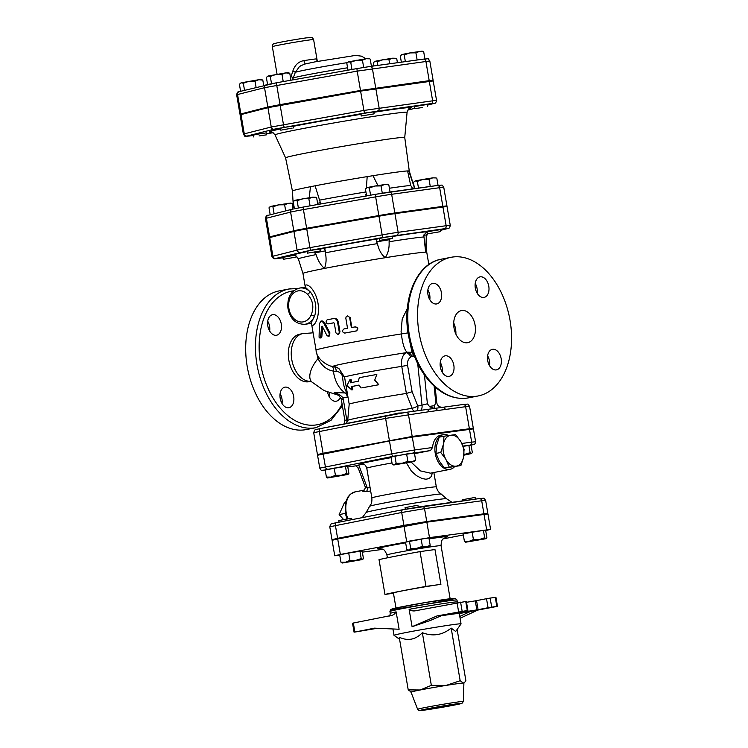 <?xml version="1.0" encoding="UTF-8"?>
<svg xmlns="http://www.w3.org/2000/svg" width="748" height="748" viewBox="0 0 748 748"><rect width="100%" height="100%" fill="white"/><g stroke="black" fill="none" stroke-linecap="round" stroke-linejoin="round"><path stroke-width="1.12" d="M373.785 113.92L361.247 115.996L373.785 113.92M361.247 115.996L360.91 114.07L367.333 112.78L373.813 111.863L374.14 113.799M422.377 107.525L414.719 108.647L422.377 107.525M414.719 108.647L414.392 106.712L420.806 105.431L427.286 104.514L427.613 106.44M259.079 135.93L266.737 134.799L259.079 135.93M253.834 137.006L253.507 135.07L258.752 133.995L266.4 132.864L266.737 134.799M292.131 128.123L280.799 130.18L292.131 128.123M280.799 130.18L280.472 128.245L284.661 127.356L293.366 126.038L293.702 127.973M356.422 60.279L350.728 62.234L348.605 61.813L366.165 58.718L362.434 60.167L356.422 60.279M347.633 62.327L348.605 61.813L346.81 63.225L347.988 70.172M369.568 58.802L366.165 58.718L369.568 58.802M419.637 51.36L415.907 52.818L409.895 52.93L422.134 51.116L423.686 51.752L419.637 51.36M404.21 54.885L402.087 54.454L409.895 52.93L404.21 54.885L405.36 61.626M401.115 54.978L402.087 54.454L400.283 55.876L401.358 62.178M396.075 58.279L392.672 58.194L396.075 58.279M388.941 59.644L382.929 59.756L392.672 58.194L388.941 59.644L389.652 63.786M377.244 61.71L375.122 61.28L382.929 59.756L377.244 61.71L377.871 65.403M374.15 61.803L375.122 61.28L373.317 62.701L373.869 65.955M240.23 83.337L241.202 82.813L239.397 84.234L240.604 91.284M262.8 80.111L258.752 79.718L261.248 79.475L262.8 80.111L263.717 85.431M249.019 81.289L243.324 83.243L241.202 82.813L258.752 79.718L255.021 81.177L249.019 81.289M371.438 66.292L370.213 59.101M363.678 67.451L362.434 60.167M351.962 69.471L350.728 62.234M424.92 58.942L423.686 51.752M417.141 60.008L415.907 52.818M397.431 62.72L396.721 58.578M244.521 90.293L243.324 83.243M256.078 87.366L255.021 81.177M267.195 76.511L268.167 75.987L266.363 77.409L267.569 84.477M275.984 74.463L270.29 76.408L268.167 75.987L285.717 72.893L281.987 74.351L275.984 74.463M289.766 73.276L285.717 72.893L288.214 72.65L289.766 73.276L290.953 80.223M283.221 81.588L281.987 74.351M271.524 83.683L270.29 76.408M276.76 82.729L266.522 84.73A2.618 2.468 75.8 0 0 264.53 87.694L357.189 71.125L429.81 60.962L433.111 80.298L429.576 81.27M433.111 80.298L429.202 80.662L425.893 61.327A2.618 1.992 -97.8 0 0 423.583 59.12A2.618 1.992 -97.8 0 0 423.499 59.129L370.195 66.46M239.556 91.555A2.618 2.468 75.8 0 0 237.565 94.528L236.667 94.837L239.968 114.173L267.831 107.029L280.051 104.645L360.489 90.461L429.202 80.662M317.984 61.299L316.357 58.914A20.935 0.589 170.3 0 0 303.969 60.616C298.574 61.514 294.862 65.011 292.823 71.116L290.589 78.091M317.778 61.336A3.927 3.824 87.1 0 1 316.357 58.914M303.969 60.616A3.927 1.477 -99 0 0 305.39 63.917M292.823 71.116L295.357 72.247M291.281 76.707A3.927 0.608 -160.8 0 1 293.328 77.745M239.968 114.173L243.614 113.836M276.638 105.805L289.532 103.598M357.077 91.63L369.97 89.423M412.849 83.57L423.415 81.831M283.221 259.304L296.115 257.097L283.221 259.304L282.894 257.368L293.758 255.377M427.641 233.844L427.314 231.908L433.728 230.627L440.207 229.711L440.535 231.637L427.641 233.844L440.535 231.637M379.638 240.445L379.311 238.509L385.725 237.228L392.204 236.303L392.532 238.238L379.638 240.445L392.532 238.238M307.428 253.17L307.101 251.234L313.515 249.954L319.994 249.037L320.322 250.963L307.428 253.17L320.322 250.963M443.517 206.953L446.004 206.326A17.185 0.477 170.3 0 0 446.949 205.999A17.185 0.477 170.3 0 0 442.844 206.383L394.841 212.984A17.185 0.477 170.3 0 0 378.843 215.555L375.646 196.864A2.618 0.477 -100 0 1 375.674 194.284L303.482 207.009A2.618 0.477 -100 0 0 303.464 207.009L292.608 209.131A2.618 2.468 -104.2 0 0 292.403 209.178L268.195 215.302A2.618 2.468 75.8 0 0 266.41 218.229L290.607 212.105A2.618 2.468 -104.2 0 1 292.403 209.178L303.464 207.009A2.618 0.477 -100 0 0 303.436 209.599L375.646 196.864A17.185 0.477 -9.7 0 1 391.643 194.293A2.618 1.992 -97.8 0 0 389.334 192.086A2.618 1.992 -97.8 0 0 389.25 192.096L375.692 194.284A2.618 0.477 -100 0 1 375.692 194.284L303.464 207.009M269.598 236.92L266.41 218.229A17.185 0.477 -9.7 0 0 265.456 218.556L268.654 237.247A17.185 0.477 170.3 0 1 269.598 236.92L293.805 230.795A17.185 0.477 170.3 0 1 306.633 228.29L378.843 215.555M268.654 237.247A17.185 0.477 170.3 0 0 272.197 236.938M350.793 221.165A58.868 1.646 170.3 0 0 343.173 222.511M426.594 209.281L436.477 207.916M375.58 216.714L388.474 214.517M303.37 229.449L316.226 226.999M270.196 214.798L269.009 207.813L270.804 206.401L278.621 204.868L272.926 206.822L270.804 206.401L269.832 206.925M249.692 135.977A2.618 1.992 -97.8 0 1 249.608 135.986L253.572 135.444L247.158 136.024A2.618 2.468 75.8 0 1 244.287 133.836L271.253 127.01L267.943 107.675L360.601 91.106L433.223 80.943L436.523 100.279L363.902 110.442L271.253 127.01A2.618 2.468 75.8 0 0 274.123 129.198L364.828 113.013L431.1 103.607L433.634 103.551L427.398 105.131L433.831 103.514C435.224 103.738 436.121 102.663 436.523 100.279M240.978 114.509L244.287 133.836L243.381 134.144L240.08 114.818L267.943 107.675M302.828 198.744L297.134 200.698L295.011 200.268L312.571 197.173L308.831 198.631L302.828 198.744M294.039 200.791L295.011 200.268L293.207 201.689L294.413 208.72M315.965 197.266L312.571 197.173L315.965 197.266M384.771 184.447L381.041 185.906L375.038 186.018L387.268 184.204L388.82 184.831L384.771 184.447M369.344 187.963L367.221 187.542L375.038 186.018L369.344 187.963L370.578 195.181M366.249 188.066L367.221 187.542L365.417 188.964L366.604 195.883M436.178 177.94L432.774 177.846L436.178 177.94M429.043 179.305L423.041 179.417L432.774 177.846L429.043 179.305L430.268 186.458M417.347 181.371L415.224 180.941L423.041 179.417L417.347 181.371L418.487 188.075M414.252 181.465L415.224 180.941L413.42 182.362L414.495 188.627M317.797 204.484L316.61 197.566M310.065 205.85L308.831 198.631M298.368 207.935L297.134 200.698M390.045 191.984L388.82 184.831M382.284 193.162L381.041 185.906M438.048 185.392L436.823 178.239M288.363 203.306L284.633 204.765L278.621 204.868L290.85 203.054L292.412 203.69L288.363 203.306M285.68 210.88L284.633 204.765M293.104 207.757L292.412 203.69M274.123 213.806L272.926 206.822M409.278 171.04A59.27 1.655 170.3 0 0 409.278 171.03L404.743 137.482A60.448 1.692 170.3 0 0 404.743 137.482A60.448 1.692 170.3 0 0 344.875 146A60.448 1.692 170.3 0 0 285.577 157.856A60.448 1.692 170.3 0 0 285.586 157.865L275.021 134.911A66.993 1.87 -9.7 0 1 340.742 121.765A66.993 1.87 -9.7 0 1 407.08 112.34C408.071 109.479 408.978 108.133 409.801 108.31M412.821 188.861L410.717 185.467L407.595 170.927A59.27 1.655 170.3 0 0 372.981 175.687L377.908 185.523M414.224 187.056L409.278 171.03A59.27 1.655 170.3 0 0 408.745 170.909L414.242 187.15M309.298 197.659L310.439 186.71A59.27 1.655 170.3 0 0 292.44 191.002A59.27 1.655 170.3 0 0 292.449 191.011M366.398 187.935L367.175 176.622A59.27 1.655 170.3 0 0 315.095 185.803L320.78 203.952M365.894 196.509L366.202 193.554M372.981 175.687A59.27 1.655 170.3 0 0 367.175 176.622L372.981 175.687M408.745 170.909A59.27 1.655 170.3 0 0 407.595 170.927L408.745 170.909M315.095 185.803A59.27 1.655 170.3 0 0 310.439 186.71L315.095 185.803M278.462 258.397A2.618 1.992 82.2 0 1 278.378 258.406L282.959 257.779L275.778 258.443A2.618 2.468 -104.2 0 1 272.908 256.255A17.185 0.477 170.3 0 0 271.963 256.583L268.766 237.892A17.185 0.477 -9.7 0 1 269.71 237.565L293.917 231.441A17.185 0.477 -9.7 0 1 306.745 228.925L378.956 216.2A17.185 0.477 -9.7 0 1 394.944 213.629L442.947 207.028A17.185 0.477 -9.7 0 1 447.061 206.644L450.259 225.335A17.185 0.477 170.3 0 0 446.145 225.718A2.618 1.992 82.2 0 1 444.63 228.682L447.313 228.626L440.32 230.403M390.643 615.623C392.999 615.314 394.832 614.061 396.141 611.864L399.114 629.246L374.486 628.152L354.879 632.051L353.337 623.028L390.97 615.548M377.254 628.283L354.879 632.051M336.834 539.158L331.99 539.654L329.784 526.77L401.695 512.492L424.537 508.64A2.618 1.992 -97.8 0 0 422.227 506.424A2.618 1.992 -97.8 0 0 422.143 506.443L402.938 509.678A2.618 1.702 78.9 0 0 402.873 509.687A2.618 1.702 78.9 0 0 401.695 512.492L403.901 525.376L426.743 521.524L487.836 513.296L485.639 500.403L481.703 500.777A2.618 1.992 -97.8 0 0 479.393 498.57A2.618 1.992 -97.8 0 0 479.309 498.579L422.311 506.415M483.105 514.437L487.836 513.296M402.817 509.706L336.647 522.646A2.618 1.702 78.9 0 0 336.581 522.656A2.618 1.702 78.9 0 0 335.403 525.451L337.61 538.345L403.901 525.376M337.61 538.345L331.99 539.654M370.522 532.576A45.787 1.281 -9.7 0 1 393.906 527.995M441.479 520.159A45.787 1.281 -9.7 0 1 446.463 519.477M341.771 538.195L353.841 535.83M468.416 516.457L478.122 515.12M408.062 525.255L420.965 523.048M322.295 454.083L317.442 454.578L313.702 432.671L385.613 418.394A2.618 1.702 -101.1 0 1 386.791 415.589A2.618 1.702 -101.1 0 1 386.856 415.579L406.061 412.344A2.618 1.992 -97.8 0 1 406.145 412.326L320.499 428.557A2.618 1.702 78.9 0 0 319.321 431.353L323.061 453.269L412.195 436.449L473.297 428.221L469.548 406.304L465.621 406.678L469.361 428.595M468.557 429.361L473.297 428.221M323.061 453.269L317.442 454.578M393.523 440.179L406.416 437.973M453.877 431.381L463.573 430.044M327.231 453.12L339.302 450.764M382.808 549.331L362.35 552.146M339.77 555.25L334.739 555.773L332.103 540.299L337.713 538.99L340.359 554.455L429.492 537.634L490.595 529.406L487.948 513.941L426.846 522.169L429.492 537.634M426.846 522.169L337.713 538.99M355.983 465.742A5.236 3.665 81.9 0 1 356.113 465.724L363.163 464.097M414.523 453.662L430.502 450.539L432.531 447.51A17.662 11.463 -101.1 0 1 440.806 435.168L443.246 434.691A17.662 11.463 -101.1 0 1 448.632 435.532M327.671 477.963L348.11 474.428L327.502 477.953L326.399 477.065L325.146 469.735L347.642 466.116L348.895 473.447L347.942 474.391L348.895 473.447M463.068 446.276L471.1 445.294L472.353 452.624L471.399 453.569L463.947 454.606L470.127 452.671L471.399 453.569L472.353 452.624M393.794 464.985L392.242 464.349L390.989 457.028L406.613 453.971L414.392 452.895L415.645 460.226L414.813 461.123L393.794 464.985L414.401 461.46M311.233 314.777A15.699 11.931 82.2 0 1 294.469 319.162A15.699 11.931 82.2 0 1 290.645 296.769A15.699 11.931 82.2 0 1 307.774 294.525C313.019 300.5 314.169 307.25 311.233 314.777A2.618 1.057 -156.7 0 0 314.684 315.946L310.841 323.473L304.819 324.295A18.317 13.922 -97.8 0 0 314.684 315.946C317.012 307.325 315.665 299.452 310.644 292.318A18.317 13.922 -97.8 0 0 299.836 288.008C291.131 290.439 287.148 297.106 287.896 308.008C290.046 318.854 295.684 324.286 304.819 324.295M305.408 287.316L310.644 292.318A2.618 1.169 -43.5 0 0 307.774 294.525M353.337 623.028L352.542 623.215L354.084 632.238M392.924 628.975L394.009 635.332A34.015 0.954 -9.7 0 1 394.009 635.332A34.015 0.954 -9.7 0 1 427.379 628.666A34.015 0.954 -9.7 0 1 461.067 623.869A34.015 0.954 -9.7 0 1 461.058 623.897L459.309 613.556A34.015 0.954 170.3 0 0 441.114 615.81M412.083 626.712L437.056 615.922L442.573 615.183L430.409 620.438L412.083 626.712L409.109 609.33C411.213 610.864 413.541 611.303 416.075 610.649L415.925 610.677M456.991 600.018L455.326 598.372L426.538 602.336L395.159 608.171L390.755 609.508L389.932 611.481A34.015 0.954 -9.7 0 1 423.303 604.814A34.015 0.954 -9.7 0 1 456.991 600.018L457.318 601.953A34.015 0.954 170.3 0 0 409.109 609.33M496.84 606.394L497.467 606.338L495.924 597.315L495.298 597.371L496.84 606.394L491.698 607.105L490.155 598.082L495.298 597.371M490.155 598.082L486.518 598.69L488.061 607.722L491.698 607.105M476.551 600.644L475.289 600.868L476.831 609.891L478.094 609.667L476.551 600.644L486.518 598.69M466.518 602.28L475.289 600.868M437.056 615.922L467.902 610.405L466.359 601.383L416.075 610.649M463.377 701.484L461.974 703.344L424.808 710.058C416.402 711.086 420.124 710.385 418.777 710.45L417.618 709.3A23.207 0.645 170.3 0 1 440.385 704.747A23.207 0.645 170.3 0 1 463.377 701.484L463.891 683.092A26.816 0.748 170.3 0 0 463.423 683.027A26.816 0.748 170.3 0 0 446.163 685.402A26.816 0.748 170.3 0 0 420.189 689.983A26.816 0.748 170.3 0 0 411.017 692.124L410.792 692.059M411.484 692.181L408.23 689.88L420.189 689.983L431.344 685.355L446.163 685.402L460.17 680.727L463.423 683.027L464.517 682.587L465.873 680.615L457.131 629.442M461.058 623.897L455.682 631.49L451.166 628.077C442.507 635.136 432.896 636.679 422.349 632.715L431.344 685.355M422.349 632.715C415.579 639.727 407.875 641.232 399.226 637.231L408.23 689.88M451.166 628.077L460.17 680.727M476.831 609.891L460.656 612.49L460.553 611.873M467.902 610.405L456.598 612.668L460.656 612.49M488.061 607.722L478.094 609.667M459.309 613.584L497.467 606.338M459.786 616.399L470.81 611.303M460.104 618.259L477.065 610.415M418.226 507.022L417.945 505.424L414.168 505.9L405.051 507.621L405.323 509.22M475.382 499.122L475.12 497.56L473.549 497.71L462.217 499.767L462.414 500.898M351.878 519.664L351.654 518.383L345.174 519.308L338.76 520.589L339.031 522.179M410.699 548.434L416.711 548.321L408.894 549.855L410.699 548.434L409.446 541.103L405.528 542.104L406.781 549.425L408.333 550.06L428.38 546.723L426.454 546.76L430.184 545.301L428.95 546.536M406.781 549.425L408.333 550.06M422.405 546.377L426.454 546.76L416.711 548.321L422.405 546.377L421.152 539.046L428.931 537.971L430.184 545.301M465.49 542.197L464.405 541.318L469.071 541.356L465.508 542.207M473.419 539.551L479.206 539.57L469.071 541.356L473.419 539.551L472.166 532.221L483.414 530.416L484.667 537.747L485.938 538.644L479.206 539.57L484.667 537.747M465.677 542.216L486.116 538.682M485.938 538.644L486.901 537.7L485.648 530.369L483.414 530.416M472.166 532.221L463.152 533.988L464.405 541.318M409.446 541.103L421.152 539.046M362.481 559.467L363.435 558.522L362.481 559.467L355.749 560.392L361.209 558.569L362.911 559.298M342.21 563.038L340.938 562.141L345.613 562.178L349.961 560.374L355.749 560.392L342.21 563.038L362.658 559.504M340.938 562.141L339.686 554.81L348.708 553.043L349.961 560.374M348.708 553.043L359.956 551.239L361.209 558.569M359.956 551.239L362.182 551.192L363.435 558.522M393.457 593.258L384.968 594.426A71.948 2.01 -9.7 0 1 425.977 586.404L440.918 584.347A27.47 0.767 170.3 0 0 410.942 589.256A27.47 0.767 170.3 0 0 393.411 592.977L395.973 607.993M440.918 584.347L434.971 549.546L420.03 551.603A71.948 2.01 170.3 0 0 379.012 559.626L384.968 594.426M420.03 551.603L425.977 586.404M463.311 534.96L443.209 538.897M485.686 530.584L490.595 529.406M340.359 554.455L334.739 555.773M443.957 436.234L450.52 435.271A15.699 10.192 78.9 0 0 443.489 443.732L443.957 436.234L439.207 437.159L436.486 445.92L436.019 453.419L439.431 461.338L444.49 468.08L460.908 465.546L449.239 467.154L445.827 459.235L440.768 452.493L443.321 444.583A15.699 10.192 78.9 0 0 445.827 459.235M454.541 466.724A17.662 11.463 -101.1 0 1 450.025 469.361A17.662 11.463 -101.1 0 1 435.42 454.401A17.662 11.463 -101.1 0 1 443.246 434.691M444.49 468.08L449.239 467.154M436.019 453.419L440.768 452.493M463.629 456.785A15.699 10.192 78.9 0 0 461.123 442.143L464.097 449.286L463.461 457.645L460.908 465.546M455.616 434.625L460.675 441.367A15.699 10.192 78.9 0 0 451.138 435.186L455.616 434.625M446.266 460.001A15.699 10.192 78.9 0 0 455.812 466.191M456.42 466.107A15.699 10.192 78.9 0 0 463.461 457.645M443.321 444.583L443.489 443.732M450.52 435.271L451.138 435.186M460.675 441.367L461.123 442.143M345.567 502.656L344.323 502.899L339.143 514.605L343.65 519.58M345.37 513.38L339.143 514.605M402.134 412.924L398.31 413.092L389.241 415.121M459.3 405.023L447.687 406.613M392.242 464.349L394.355 464.779L396.16 463.358L402.172 463.246L407.866 461.301L411.914 461.684L415.645 460.226M463.872 455.195L471.399 453.569M406.613 453.971L407.866 461.301M394.907 456.028L396.16 463.358M468.874 445.341L470.127 452.671M335.777 425.565L322.949 428.08M326.399 477.065L331.065 477.102L335.422 475.298L341.2 475.317L346.67 473.493L347.942 474.391M334.169 467.968L335.422 475.298M345.417 466.163L346.67 473.493M370.082 487.593L367.315 487.958L359.657 467.369A5.236 1.103 159.6 0 0 358.451 468.659L365.005 486.284C365.585 487.603 365.155 488.921 363.715 490.239L364.304 490.09C361.63 491.137 362.294 491.642 366.296 491.623A3.927 2.796 82.4 0 0 367.315 487.958L364.987 486.256M366.296 491.623L370.671 490.997M406.547 463.077L411.325 471.053L416.449 475.644L422.124 478.561L425.939 479.234L429.025 478.57L431.166 476.616L432.466 472.792M325.202 470.062L393.794 456.187A2.618 1.702 -101.1 0 1 391.671 453.84L319.761 468.117L317.554 455.223L389.465 440.946L412.307 437.094L473.409 428.866L475.606 441.759L471.679 442.124A2.618 1.992 82.2 0 1 470.165 445.088L474.12 444.593L475.363 443.396L475.606 441.759M430.511 473.175L420.395 470.894L411.222 462.208M290.551 288.728A70.649 45.862 78.9 0 0 288.896 288.999L279.126 290.916A70.649 45.862 78.9 0 0 247.681 369.045A70.649 45.862 78.9 0 0 306.25 429.576L316.011 427.669L330.999 420.367L342.378 405.753M280.191 398.366A10.463 6.797 -101.1 0 1 284.913 387.165A10.463 6.797 -101.1 0 1 293.599 396.131A10.463 6.797 -101.1 0 1 288.943 407.707A10.463 6.797 -101.1 0 1 280.191 398.366M272.777 314.665A10.463 6.797 -101.1 0 1 281.248 323.856A10.463 6.797 -101.1 0 1 276.554 335.244A10.463 6.797 -101.1 0 1 267.877 326.287A10.463 6.797 -101.1 0 1 272.534 314.702A10.463 6.797 -101.1 0 1 272.777 314.665M340.387 397.319A10.463 6.797 -101.1 0 1 336.282 401.199A10.463 6.797 -101.1 0 1 336.03 401.246A10.463 6.797 -101.1 0 1 327.596 392.186M310.972 381.274A24.198 15.708 -101.1 0 1 291.916 346.773A24.198 15.708 -101.1 0 1 302.688 333.627L299.761 334.197A24.198 15.708 78.9 0 0 288.99 360.966A24.198 15.708 78.9 0 0 309.055 381.704L311.028 381.321M412.933 352.392L406.847 352.112L405.827 352.729C402.302 355.459 400.937 360.003 401.751 366.37L407.585 365.361C407.164 361.527 408.23 358.76 410.783 357.058A5.236 3.235 59.1 0 0 405.827 352.729A48.667 1.356 170.3 0 0 355.749 361.293A48.667 1.356 170.3 0 0 333.337 366.408L332.935 366.361C330.953 367.361 316.114 360.134 316.067 350.148A62.795 1.758 170.3 0 1 401.367 333.926C402.489 343.323 404.313 349.381 406.847 352.112A5.236 3.16 54.4 0 1 411.97 356.282L414.56 356.693M412.905 356.113A5.236 3.151 -69.8 0 0 411.989 352.065L409.96 342.397M420.554 410.343A5.236 3.394 78.9 0 0 421.984 405.164L417.823 405.977L412.092 391.746L406.323 393.448L412.157 408.324A43.44 1.216 170.3 0 0 369.278 415.645A43.44 1.216 170.3 0 0 347.708 420.395L349.194 404.182A39.251 1.094 170.3 0 0 349.194 404.191A39.251 1.094 170.3 0 1 406.323 393.448M316.46 351.934L318.012 358.61C321.743 365.837 326.885 370.008 333.44 371.12L336.161 371.438C339.377 371.56 341.509 373.261 342.537 376.515C343.117 384.145 344.632 389.661 347.1 393.065L334.188 392.504L338.002 395.028M416.72 410.876A5.236 3.394 -101.1 0 0 417.823 405.977A5.236 1.066 -21.9 0 1 412.157 408.324A5.236 2.665 81.2 0 0 413.981 411.25M434.597 408.417L434.85 408.38A2.618 1.992 82.2 0 1 434.934 408.371L434.513 408.427A2.618 1.992 82.2 0 0 434.429 408.436L426.556 409.521M417.73 363.734L421.984 405.164L427.407 403.789L429.726 406.847L434.513 408.427A2.618 1.992 82.2 0 1 436.823 410.633L465.621 406.678A2.618 1.992 -97.8 0 0 463.311 404.472A2.618 1.992 -97.8 0 0 463.227 404.481L443.022 407.258M406.229 412.316L426.435 409.539A2.618 1.992 82.2 0 1 426.519 409.53L426.519 409.53A2.618 1.992 82.2 0 1 428.828 411.737L436.823 410.633M476.457 396.234A70.649 45.862 -101.1 0 1 419.31 334.16A70.649 45.862 -101.1 0 1 451.007 257.303A70.649 45.862 -101.1 0 1 509.575 317.825A70.649 45.862 -101.1 0 1 478.122 395.963A70.649 45.862 -101.1 0 1 476.457 396.234M496.186 369.914A10.463 6.797 -101.1 0 1 487.724 360.723A10.463 6.797 -101.1 0 1 492.408 349.335A10.463 6.797 -101.1 0 1 492.661 349.297A10.463 6.797 -101.1 0 1 501.132 358.488A10.463 6.797 -101.1 0 1 496.438 369.877A10.463 6.797 -101.1 0 1 496.186 369.914M488.781 286.213A10.463 6.797 -101.1 0 1 484.05 297.414A10.463 6.797 -101.1 0 1 475.307 288.074A10.463 6.797 -101.1 0 1 480.029 276.872A10.463 6.797 -101.1 0 1 488.781 286.213M440.348 367.044A10.463 6.797 -101.1 0 1 445.069 355.842A10.463 6.797 -101.1 0 1 453.821 365.192A10.463 6.797 -101.1 0 1 449.099 376.384A10.463 6.797 -101.1 0 1 440.348 367.044M432.933 283.342A10.463 6.797 -101.1 0 1 441.404 292.533A10.463 6.797 -101.1 0 1 436.71 303.922A10.463 6.797 -101.1 0 1 436.458 303.969A10.463 6.797 -101.1 0 1 427.996 294.768A10.463 6.797 -101.1 0 1 432.69 283.38A10.463 6.797 -101.1 0 1 432.933 283.342M467.313 342.743A16.353 10.612 -101.1 0 1 454.092 328.372A16.353 10.612 -101.1 0 1 461.423 310.579A16.353 10.612 -101.1 0 1 474.98 324.595A16.353 10.612 -101.1 0 1 467.706 342.678A16.353 10.612 -101.1 0 1 467.313 342.743M429.801 299.705A10.463 6.797 78.9 0 0 427.884 289.897M442.18 372.167A10.463 6.797 78.9 0 0 442.105 367.483A10.463 6.797 78.9 0 0 440.263 362.359M489.529 365.65A10.463 6.797 78.9 0 0 487.612 355.852M477.14 293.188A10.463 6.797 78.9 0 0 475.223 283.389M434.261 408.483L434.466 405.697L435.822 402.63L436.776 402.658C437.197 405.351 438.898 406.912 441.862 407.323L442.938 407.267A2.618 1.992 82.2 0 0 442.853 407.286L434.971 408.361M435.074 408.352L434.934 408.371A2.618 1.992 82.2 0 1 437.243 410.577M469.548 406.304C467.126 403.434 469.95 404.051 463.311 404.472L442.938 407.267A2.618 1.992 82.2 0 1 445.247 409.483M331.57 366.127A5.236 3.375 -75.6 0 1 333.44 371.12A24.198 15.708 -101.1 0 0 345.595 393.196A5.236 2.581 86 0 1 347.353 397.656L342.921 397.74C341.06 395.486 338.152 393.747 334.188 392.504L337.283 394.523C338.031 394.635 339.302 396.019 341.097 398.675L341.322 399.591L343.267 399.161L342.921 397.74L341.097 398.675M407.314 308.578L402.209 319.013L401.078 331.56L401.367 333.926L408.081 332.879M428.838 264.521L426.753 252.291A62.795 1.758 170.3 0 0 426.753 252.291A62.795 1.758 170.3 0 0 425.659 252.151A62.795 1.758 170.3 0 0 385.239 257.714A62.795 1.758 170.3 0 0 324.426 268.429A62.795 1.758 170.3 0 0 302.959 273.45A62.795 1.758 170.3 0 0 302.959 273.459L305.296 287.157M333.496 318.564L334.309 318.452C336.32 318.311 337.647 319.48 338.292 321.939L339.994 331.869L338.61 334.263L337.825 334.365L338.928 333.627L339.265 332.103L337.544 322.042C336.899 319.574 335.543 318.414 333.496 318.564L327.156 319.817C325.576 321.556 325.81 322.93 327.867 323.94L333.692 322.79L334.309 323.332L335.974 332.944L337.825 334.365M333.889 322.799A62.795 1.758 170.3 0 0 328.811 323.8L328.699 323.819M345.239 333L345.333 332.991A62.795 1.758 170.3 0 1 356.244 330.981C358.544 329.148 358.301 327.774 355.543 326.857L355.122 326.895C357.946 327.802 358.18 329.176 355.824 331.018L345.137 333.01M345.333 332.991L344.697 333.066C342.126 332.131 341.883 330.756 343.986 328.942L347.53 328.279L345.8 318.087L346.212 316.685L347.446 315.927L350.158 317.601L351.85 327.484M321.116 321.07L322.182 320.911L324.651 322.762L329.943 332.897L329.176 336.132L328.194 336.273L329.27 335.048L328.989 333.028L323.267 322.313L320.817 321.144L319.405 323.809L319.069 337.226L319.901 338.031L320.63 337.264L321.612 326.446L322.266 326.306L326.904 335.478L328.194 336.273M322.687 326.278L321.855 336.497L321.154 337.844L320.004 338.021M311.579 323.706C311.972 329.26 320.565 320.153 317.984 303.099C314.964 286.774 304.268 281.5 305.38 287.082M325.324 250.851L325.389 252.796C326.567 258.901 326.24 264.109 324.426 268.429C320.733 265.185 317.947 260.584 316.086 254.61L314.777 252.908L325.324 250.851C325.109 249.178 324.165 248.42 322.481 248.57L320.022 249.215M389.717 239.706L389.072 241.744C389.446 247.981 388.165 253.301 385.239 257.714C381.293 254.404 378.703 249.71 377.469 243.614L376.562 241.819L389.717 239.706L390.176 238.79M379.339 238.687L376.973 238.967L376.562 241.819M294.806 255.517L292.907 255.414M313.973 252.235L314.777 252.908M361.06 387.988L359.021 385.052L351.186 386.651L351.738 389.876L346.922 385.631L349.98 379.563L350.522 382.789L358.357 381.181L359.292 377.675L376.824 374.449L374.701 380.143L378.582 384.762L361.845 387.875A39.251 1.094 170.3 0 1 378.815 384.762L378.582 384.762M359.049 385.098A39.251 1.094 170.3 0 0 352.28 386.482L351.186 386.651M352.28 386.482L352.832 389.708L351.738 389.876M351.607 382.555L351.074 379.395L349.98 379.563M374.701 380.143L376.824 374.449M375.029 380.124L378.815 384.762M322.285 326.343L321.612 326.446L322.266 326.306M347.521 315.918L349.587 317.32L351.364 327.577L355.122 326.895M333.739 322.781L334.309 323.332M455.887 334.132A16.353 10.612 78.9 0 0 453.699 322.949M282.024 403.49A10.463 6.797 78.9 0 0 281.949 398.806A10.463 6.797 78.9 0 0 280.107 393.682M269.645 331.027A10.463 6.797 78.9 0 0 267.728 321.219M329.372 396.982A10.463 6.797 78.9 0 0 329.382 392.878M342.537 376.515A5.236 1.216 170.3 0 1 344.566 377.114L338.797 368.371L333.337 366.408A5.236 3.394 -83.7 0 1 336.161 371.438M423.723 235.321L426.379 234.966L425.659 252.151L423.779 235.022L427.417 231.702M319.2 357.909A5.236 2.001 -19.4 0 1 318.012 358.61A24.198 11.482 -46.9 0 0 311.794 381.938L310.654 381.106M426.379 234.966L427.529 233.189M280.051 104.645L276.741 85.309A2.618 0.477 -100 0 1 276.769 82.719A2.618 0.477 -100 0 1 276.788 82.719L357.198 68.545A2.618 0.477 -100 0 1 357.226 68.545L276.769 82.719L239.36 91.602C238.06 91.265 237.163 92.341 236.667 94.837M240.865 113.864L237.565 94.528L264.53 87.694L267.831 107.029M360.489 90.461L357.189 71.125A2.618 0.477 -100 0 1 357.217 68.545L370.026 66.488A2.618 1.992 -97.8 0 1 370.11 66.469L357.217 68.545M375.72 88.021L372.42 68.685A2.618 1.992 -97.8 0 0 370.11 66.469L423.583 59.12C430.268 58.718 427.342 58.064 429.81 60.962M308.606 40.083A20.935 0.589 -9.7 0 1 313.618 39.616C312.72 37.914 312.084 37.213 311.71 37.512L306.297 37.877C296.872 39.186 276.47 42.72 274.067 43.721C273.104 43.749 272.524 44.73 272.347 46.666A20.935 0.589 -9.7 0 1 285.745 43.823A20.935 0.589 -9.7 0 1 308.606 40.083M347.586 67.788A39.504 1.103 170.3 0 0 293.197 78.091L292.159 80.008M293.197 78.091L295.292 72.425A36.484 1.019 -9.7 0 1 347.315 62.626M275.778 258.443L310.859 250.187L383.07 237.462L444.63 228.682M376.973 238.967A70.06 1.954 170.3 0 0 322.481 248.57M427.267 231.74L427.557 231.684A70.06 1.954 170.3 0 0 392.242 236.518M427.342 232.086L425.836 232.282M307.157 251.599A70.06 1.954 170.3 0 0 292.692 255.451M394.841 212.984L391.643 194.293L439.646 187.692A2.618 1.992 -97.8 0 0 437.337 185.485A2.618 1.992 -97.8 0 0 437.253 185.504L389.418 192.077M268.401 215.265A2.618 2.468 75.8 0 0 268.195 215.302C266.812 215.022 265.905 216.107 265.456 218.556M247.158 136.024L274.123 129.198M273.16 132.751L266.54 133.658L273.16 132.751M414.673 108.357L407.847 110.087L414.673 108.367M409.502 108.46A72.042 2.01 170.3 0 0 373.878 112.275M360.957 114.322A72.042 2.01 170.3 0 0 293.412 126.29M280.584 128.908A72.042 2.01 170.3 0 0 271.449 132.059M410.717 185.467A60.962 1.702 170.3 0 0 389.409 188.244M293.899 205.7A60.962 1.702 170.3 0 0 293.3 206.046L292.468 209.16M365.931 191.946A60.962 1.702 170.3 0 0 319.686 200.109M284.39 127.197A2.618 0.477 -100 0 1 283.464 124.626L280.163 105.29M364.828 113.013A2.618 0.477 -100 0 1 363.902 110.442L360.601 91.106M377.628 110.956A2.618 1.992 -97.8 0 0 379.133 107.993L375.833 88.657M431.1 103.607A2.618 1.992 -97.8 0 0 432.615 100.643L429.305 81.308M293.805 230.795L290.607 212.105A17.185 0.477 -9.7 0 1 303.436 209.599L306.633 228.29M442.844 206.383L439.646 187.692A17.185 0.477 -9.7 0 1 443.76 187.309L446.949 205.999M366.38 194.573L365.735 194.667M414.383 187.982L412.036 188.272M320.724 202.596L317.591 203.297M347.792 466.967L356.319 465.789L347.783 466.958M462.993 446.07L470.165 445.088M391.092 457.664A37.942 1.057 170.3 0 0 362.397 463.938M393.794 456.187L430.502 450.539M396.141 611.864A34.015 0.954 170.3 0 0 390.269 613.416C389.998 615.342 389.549 616.24 388.941 616.109M399.208 608.498A32.052 0.898 170.3 0 0 452.961 599.026A32.052 0.898 170.3 0 0 417.225 603.935A32.052 0.898 170.3 0 0 399.208 608.498M424.873 710.048A21.281 0.598 -9.7 0 1 436.841 707.019A21.281 0.598 -9.7 0 1 460.572 703.756A21.281 0.598 -9.7 0 1 424.873 710.048M458.618 704.111L454.578 704.186L422.059 709.983L426.94 709.693L458.618 704.111A1.309 0.851 -101.1 0 1 458.085 703.933M422.91 709.768A1.309 0.851 78.9 0 0 422.966 709.759L435.906 707.234A1.309 0.851 -101.1 0 1 435.878 707.234A1.309 0.851 -101.1 0 0 435.934 707.225M422.62 709.74A1.309 1.29 88.9 0 1 422.059 709.983M438.412 706.785L435.906 707.234M425.257 709.927A1.309 1.29 -91.1 0 0 426.229 709.123M427.202 708.936L426.94 709.693M438.393 706.795L454.578 704.186M456.261 703.962A1.309 1.29 88.9 0 1 456.037 703.98L459.272 703.915A1.309 1.29 -91.1 0 0 459.459 703.896M443.115 707.094L443.358 705.99M444.658 705.785A1.309 0.851 78.9 0 0 445.649 706.645M459.721 612.042L459.814 612.603M465.733 601.439L467.276 610.462M462.133 611.172L460.59 602.149M457.065 602.738L458.608 611.761M379.629 548.508C382.293 549.705 383.855 547.321 386.912 554.951A27.47 0.767 -9.7 0 1 413.859 549.565A27.47 0.767 -9.7 0 1 441.068 545.694C441.414 537.485 443.686 539.215 445.789 537.195M445.471 537.326A35.324 0.982 170.3 0 0 429.09 538.906M405.65 542.805A35.324 0.982 170.3 0 0 379.975 548.518M404.004 526.022L406.65 541.496M484.021 514.315L486.658 529.78M386.735 415.608L320.565 428.548A2.618 1.702 78.9 0 0 320.499 428.557C312.533 430.212 315.89 429.763 314.534 430.268L313.702 432.671M362.126 463.919C362.761 464.555 364.837 462.881 366.772 468.183A32.706 0.916 -9.7 0 1 391.999 462.965M433.868 472.521L436.327 486.892A32.706 0.916 170.3 0 0 403.939 491.501A32.706 0.916 170.3 0 0 371.85 497.916L366.772 468.183M347.895 518.86A19.626 12.744 -101.1 0 1 345.969 511.118A19.626 12.744 -101.1 0 1 355.085 491.894L350.335 494.25L347.96 496.981L345.838 501.656L345.483 513.951L347.007 519M323.173 453.914L325.38 466.799A2.618 1.702 78.9 0 0 327.502 469.146M412.999 452.942A2.618 1.992 -97.8 0 0 414.514 449.987L391.671 453.84L389.465 440.946M432.531 447.51L414.514 449.987L412.307 437.094M469.473 429.24L471.679 442.124L461.834 443.48M426.743 521.524L424.537 508.64L481.703 500.777L483.909 513.67M371.85 497.916C372.252 503.282 370.428 504.975 370.671 504.76L369.615 506.312A36.343 1.019 -9.7 0 1 405.257 499.215A36.343 1.019 -9.7 0 1 441.226 494.063L439.712 492.96C440.011 493.082 437.73 492.09 436.327 486.892M441.226 494.063L446.537 498.738A40.785 1.141 170.3 0 0 406.155 504.507A40.785 1.141 170.3 0 0 366.155 512.483L362.266 517.635M359.657 467.369A10.463 7.33 -98.1 0 0 358.516 465.022M297.639 288.532L288.896 288.999A70.649 45.862 78.9 0 0 257.443 367.137A70.649 45.862 78.9 0 0 316.011 427.669M342.079 404.023A68.031 44.16 -101.1 0 1 267.55 387.417A68.031 44.16 -101.1 0 1 292.945 290.925A68.031 44.16 -101.1 0 1 293.59 290.841M410.783 357.058L411.97 356.282M349.194 404.182L344.566 377.123A39.251 1.094 170.3 0 1 401.751 366.37L406.37 393.439M412.092 391.746L407.585 365.361M389.353 440.301L385.613 418.394L428.828 411.737M412.195 436.449L408.455 414.542A2.618 1.992 -97.8 0 0 406.145 412.326L426.65 409.502M478.122 395.963L468.36 397.871A70.649 45.862 -101.1 0 1 466.696 398.142A70.649 45.862 -101.1 0 1 409.549 336.067A70.649 45.862 -101.1 0 1 441.236 259.21L451.007 257.303M347.773 419.721L346.81 419.899A5.236 2.581 -100.6 0 1 346.876 422.77M343.267 399.161L346.81 419.899L344.865 420.329L341.322 399.591M325.389 252.796A64.88 1.814 -9.7 0 1 377.469 243.614M302.959 273.459L298.359 258.93A64.88 1.814 -9.7 0 1 316.086 254.61M329.943 332.897L328.989 333.028M324.651 322.762L323.622 322.912M321.855 336.497L320.724 336.675M350.158 317.601L349.671 317.648M339.994 331.869L339.246 331.962M338.292 321.939L337.544 322.042M334.309 318.452L333.795 318.517M299.985 252.319A2.618 2.468 -104.2 0 1 297.106 250.131L272.908 256.255L269.71 237.565M310.859 250.187A2.618 0.477 -100 0 1 309.943 247.625A17.185 0.477 170.3 0 0 297.106 250.131L293.917 231.441M440.329 230.412L447.519 228.589A2.618 2.468 -104.2 0 1 447.313 228.626M383.07 237.462A2.618 0.477 -100 0 1 382.144 234.891L309.943 247.625L306.745 228.925M396.627 235.283A2.618 1.992 -97.8 0 0 398.142 232.319A17.185 0.477 170.3 0 0 382.144 234.891L378.956 216.2M442.947 207.028L446.145 225.718L398.142 232.319L394.944 213.629M434.466 405.697L429.343 406.398M434.121 386.118L435.822 402.63M427.407 403.789L424.425 374.972M347.353 397.656L348.072 397.609M389.072 241.744A64.88 1.814 -9.7 0 1 423.695 236.985M425.995 236.938A64.88 1.814 -9.7 0 1 426.267 237.06L427.576 233.46M317.049 59.718L313.618 39.616M277.069 74.267L272.347 46.666M371.214 64.945L372.523 66.142M295.292 72.425L299.284 66.824L300.827 65.74L304.857 64.057L314.927 61.878L355.571 55.408L361.574 56.175L365.875 58.755M271.963 256.583L273.525 258.565C275.18 258.714 272.534 259.135 278.378 258.406M295.928 255.966L296.115 257.097M271.122 132.013C271.692 131.536 272.992 132.499 275.021 134.911M404.743 137.492L407.08 112.34M285.577 157.856L292.44 191.002L293.3 206.046M249.608 135.986C242.922 136.388 245.849 137.043 243.381 134.144M443.76 187.309C441.339 184.522 444.331 184.999 437.337 185.485L375.674 194.284M304.997 287.297L299.836 288.008M389.932 611.481L390.269 613.416M457.542 602.645L457.318 601.953M417.618 709.3L411.017 692.124M422.274 709.908L422.938 709.768M454.569 704.195L456.084 703.98M463.891 683.111L464.517 682.587M399.582 639.278L394.028 635.351M386.912 554.951L387.399 557.821M441.068 545.694L450.137 598.737M363.827 490.183L355.085 491.894M325.997 469.959C319.359 470.37 322.182 470.997 319.761 468.117M329.784 526.77L330.625 524.367C331.972 523.862 328.615 524.311 336.581 522.656L402.873 509.687L479.393 498.57C486.032 498.149 483.208 497.532 485.639 500.403M446.537 498.738L452.007 502.329M356.113 465.724L358.451 468.659M302.688 333.627L313.103 332.823M346.277 423.518L347.708 420.395M369.615 506.312L366.155 512.483M468.36 397.871L466.612 398.16C452.895 399.6 440.254 393.71 428.688 380.47C418.852 368.717 412.223 354.272 408.81 337.124C401.227 300.687 415.991 263.389 441.236 259.21M430.493 473.175L450.025 469.361M344.183 423.929L344.865 420.329M338.19 395.168L324.09 390.578L311.794 381.938M311.542 323.669L316.067 350.148M310.841 323.473L311.645 323.772M294.721 255.498C295.488 255.124 296.704 256.274 298.359 258.93M447.519 228.589C448.894 228.888 449.8 227.803 450.259 225.335M436.776 402.658L435.158 387.053M337.273 367.53L334.59 366.614M335.366 366.81L334.562 366.614M426.753 252.291L426.267 237.06"/></g></svg>
